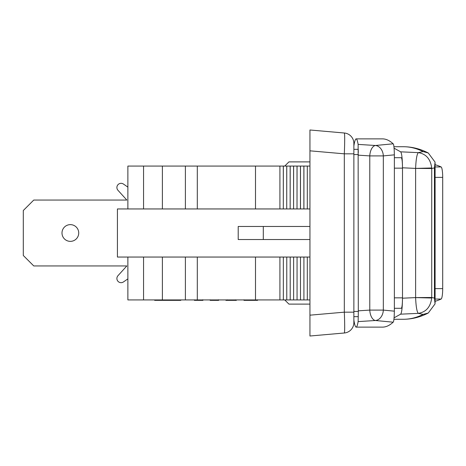 <?xml version="1.0" encoding="UTF-8"?>
<svg xmlns="http://www.w3.org/2000/svg" width="466" height="466" viewBox="0 0 466 466"><rect width="100%" height="100%" fill="white"/><g stroke="black" fill="none" stroke-linecap="round" stroke-linejoin="round"><path stroke-width="0.7" d="M180.808 299.929L180.808 300.349L154.665 300.349L154.665 299.929M194.415 300.349L194.415 299.824L194.409 300.349L202.838 300.349L202.838 299.929M225.905 299.929L225.905 300.349L235.406 300.349M235.377 299.824L235.377 300.349L236.361 300.349L236.361 299.929M243.974 299.824L243.974 300.349L257.564 300.349M210.154 299.824L210.154 300.349L218.286 300.349M218.257 299.824L218.257 300.349L218.589 299.929M167.97 300.349L167.97 299.929M233.635 300.349L233.635 299.929M235.283 300.349L235.283 299.929M233.058 300.349L233.058 299.929M227.396 300.349L227.396 299.929M244.126 300.349L244.126 299.929M257.354 300.349L257.354 299.929M216.515 300.349L216.515 299.929M218.17 300.349L218.17 299.929M215.944 300.349L215.944 299.929M210.282 300.349L210.282 299.929M200.77 300.349L200.77 299.929M202.419 300.349L202.419 299.929M200.194 300.349L200.194 299.929M194.526 300.349L194.526 299.929M284.743 299.929L288.926 304.112L309.838 304.112M307.304 299.929L307.304 257.051L303.914 257.051L303.914 299.929L309.838 299.929M303.914 257.051L303.914 299.929M303.873 257.051L300.488 257.051L300.488 299.929L303.873 299.929M300.488 299.929L300.488 257.051M300.442 257.051L297.058 257.051L297.058 299.929L300.442 299.929M297.058 257.051L297.058 299.929M297.017 257.051L293.627 257.051L293.627 299.929L297.017 299.929M293.627 299.929L293.627 257.051M293.586 257.051L290.202 257.051L290.202 299.929L293.586 299.929M290.202 257.051L290.202 299.929M290.155 257.051L286.771 257.051L286.771 299.929L290.155 299.929M286.771 299.929L286.771 257.051M286.73 257.051L283.34 257.051L283.34 299.929L286.73 299.929M283.34 257.051L283.34 299.929M283.299 257.051L279.915 257.051L279.915 299.929L283.299 299.929M279.915 299.929L143.563 299.929L143.563 257.051L117.42 257.051L117.42 208.949L143.563 208.949L143.563 166.071L309.838 166.071M279.915 257.051L143.563 257.051M127.876 257.051L127.876 299.929L143.563 299.929M309.838 257.051L307.304 257.051M309.942 329.736L309.942 136.264M263.302 226.464L263.302 239.536L238.208 239.536L238.208 226.464L309.838 226.464M309.838 239.536L263.302 239.536M284.743 166.071L288.926 161.888L309.838 161.888M127.876 208.949L127.876 166.071L143.563 166.071M143.563 208.949L279.915 208.949L279.915 166.071M279.915 208.949L283.299 208.949L283.299 166.071M283.299 208.949L283.34 166.071M283.34 208.949L286.73 208.949L286.73 166.071M286.73 208.949L286.771 166.071M286.771 208.949L290.155 208.949L290.155 166.071M290.155 208.949L290.202 166.071M290.202 208.949L293.586 208.949L293.586 166.071M293.586 208.949L293.627 166.071M293.627 208.949L297.017 208.949L297.017 166.071M297.017 208.949L297.058 166.071M297.058 208.949L300.442 208.949L300.442 166.071M309.838 208.949L307.304 208.949L307.304 166.071M307.304 208.949L303.914 208.949L303.914 166.071M300.442 208.949L303.914 208.949M300.488 208.949L300.488 166.071M303.873 208.949L303.873 166.071M123.455 281.936L127.876 278.889L123.455 281.936A4.182 4.182 0 0 1 117.985 275.68L126.834 265.94L33.756 265.94L23.3 255.485L23.3 210.516L33.756 200.06L126.834 200.06L117.985 190.32A4.182 4.182 0 0 1 123.455 184.064L127.876 187.111M117.985 275.68L126.834 265.94M126.834 200.06L117.985 190.32M70.36 241.365A8.365 8.365 0 0 0 77.606 228.818A8.365 8.365 0 0 0 63.114 228.818A8.365 8.365 0 0 0 70.36 241.365M344.322 332.998L309.942 336.009L309.942 150.827L344.322 153.832C344.811 141.233 344.811 134.29 344.322 133.002A10.456 10.456 0 0 1 353.869 143.417L353.869 322.583A10.456 10.456 0 0 1 344.322 332.998C344.811 331.71 344.811 324.767 344.322 312.168L353.869 312.168M309.942 150.827L309.942 129.991L344.322 133.002M309.942 315.173L344.322 312.168L344.322 153.832L353.869 153.832M353.869 319.746L353.933 320.462C354.661 324.889 355.395 327.109 356.129 327.12C356.799 327.109 357.469 325.268 358.133 321.598L358.307 313.344L358.232 316.659L353.869 316.659M356.129 138.88L382.481 138.88A1572.575 135.006 90 0 1 393.164 143.813L375.421 145.491L358.133 144.402C357.469 140.732 356.799 138.891 356.129 138.88C355.395 138.891 354.661 141.111 353.933 145.538L353.869 146.254M358.133 321.598L375.421 320.509L393.164 322.187A1572.575 135.006 90 0 1 382.481 327.12L356.129 327.12M393.164 143.813C393.811 144.25 394.207 147.926 394.364 154.84L394.364 311.16C394.213 318.062 393.811 321.738 393.164 322.187M358.307 313.344L358.133 144.402M353.869 149.341L358.232 149.341L358.307 152.656M394.364 308.294L401.308 308.294L394.364 308.294M400.638 314.171L418.328 313.362C416.895 311.876 415.992 306.622 415.614 297.593L431.732 297.489L431.714 298.019L415.614 297.593L402.502 298.205C402.356 307.63 401.739 312.954 400.638 314.171L394.085 317.818M402.502 298.205L402.502 297.838C402.432 304.176 402.036 307.665 401.308 308.294M431.714 298.019C430.508 307.001 426.046 312.115 418.328 313.362L423.116 314.404L428.277 313.006C420.297 317.136 412.02 319.227 403.463 319.274A1483.925 242.64 -90 0 0 423.116 314.404M428.277 313.006L435.058 303.896L434.446 298.094L434.446 167.906L435.058 162.104L428.277 152.994L423.116 151.596L418.328 152.638L400.638 151.829L394.085 148.182M400.638 151.829C401.739 153.069 402.362 158.388 402.502 167.795L402.502 168.162L394.364 168.162M394.364 297.838L402.502 297.838L402.502 168.162C402.432 161.824 402.036 158.335 401.308 157.706L394.364 157.706M434.446 298.094L431.732 297.489L431.732 168.511L415.614 168.407C415.992 159.378 416.895 154.124 418.328 152.638C426.046 153.885 430.508 158.999 431.714 167.981L431.732 168.511L434.446 167.906M402.502 167.795L415.614 168.407L431.714 167.981M435.093 164.684A1467.714 239.99 90 0 1 441.116 166.95A10.456 1.713 90 0 1 442.7 177.377L442.7 288.623A10.456 1.713 90 0 1 441.116 299.05A1467.714 239.99 90 0 1 435.093 301.316M255.496 257.051L255.496 299.929M197.31 257.051L197.31 299.929M185.392 257.051L185.392 299.929M162.389 257.051L162.389 299.929M162.389 208.949L162.389 166.071M185.392 208.949L185.392 166.071M197.31 208.949L197.31 166.071M255.496 208.949L255.496 166.071M394.364 311.16L383.332 310.1L383.332 155.9L394.364 154.84M358.313 155.172L369.777 155.9L369.777 310.1L358.313 310.828M369.777 310.1L383.332 310.1A10.456 7.974 95.7 0 1 375.421 320.509A10.456 5.551 86.3 0 1 369.777 310.1M369.777 155.9L383.332 155.9A10.456 7.974 -95.7 0 0 375.421 145.491A10.456 5.551 -86.3 0 0 369.777 155.9M358.342 311.434L353.869 311.434M358.342 154.566L353.869 154.566M423.116 151.596A1483.925 242.64 -90 0 0 403.463 146.726L393.927 146.726M415.62 297.489L415.62 168.511M442.7 288.623L435.093 288.623M442.7 177.377L435.093 177.377M441.116 299.05L435.093 299.05M441.116 166.95L435.093 166.95M202.926 299.824L202.926 300.349L202.902 299.824M227.268 299.824L227.268 300.349M257.57 299.824L257.57 300.349M257.378 299.824L257.378 300.349M218.659 299.824L218.659 300.349L218.682 299.824M202.541 300.349L202.541 299.824M403.463 319.274L393.927 319.274M428.295 152.994C420.297 148.864 412.02 146.773 403.463 146.726M435.093 302.789L435.093 163.211"/></g></svg>
